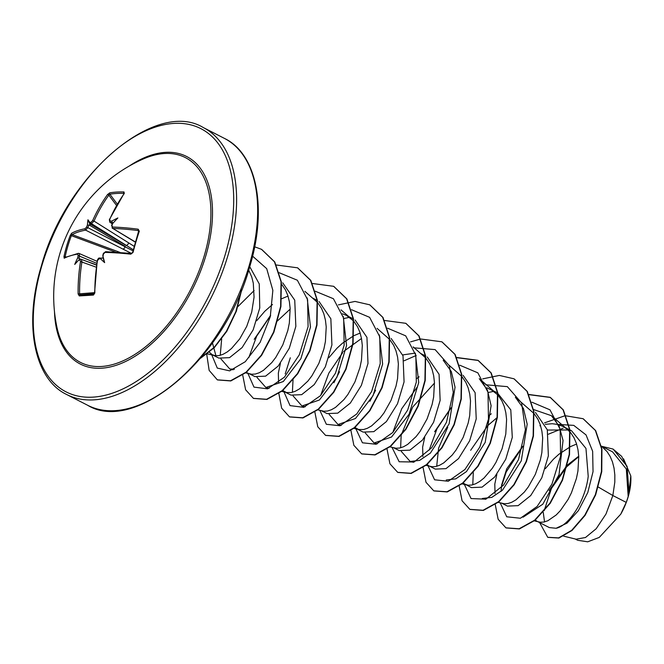 <?xml version="1.0" encoding="UTF-8"?>
<svg xmlns="http://www.w3.org/2000/svg" width="664" height="664" viewBox="0 0 664 664"><rect width="100%" height="100%" fill="white"/><g stroke="black" fill="none" stroke-linecap="round" stroke-linejoin="round"><path stroke-width="1" d="M133.24 249.722L91.483 223.652A148.736 46.057 -159.2 0 0 90.08 223.884L90.063 224.615L88.893 225.162A148.736 123.421 82.7 0 0 87.955 227.453L85.623 230.126A148.595 41.044 -162.2 0 0 72.185 234.633L71.388 235.678L70.235 235.463L71.587 233.272A149.616 41.326 17.8 0 1 85.116 228.731L86.594 227.055A149.757 124.268 -97.3 0 1 87.44 224.963A109.983 75.497 175 0 1 87.955 219.784A109.983 18.102 76 0 1 89.781 222.448A149.757 46.372 20.8 0 1 91.059 222.241L92.645 220.622L94.014 221.087L91.483 223.652A1.021 0.855 -98.8 0 1 91.059 222.241M92.645 220.622A149.616 119.42 -94.5 0 1 107.568 194.502L109.817 192.817A149.558 72.094 40.5 0 1 116.673 192.062A149.558 72.094 40.5 0 1 123.994 191.954A1.021 0.772 91.7 0 0 123.952 193.348A148.537 71.596 -139.5 0 0 116.681 193.456A148.537 71.596 -139.5 0 0 109.875 194.203L108.838 195.15A148.595 118.607 85.5 0 0 94.014 221.087L134.169 246.336M204.288 255.64A115.063 64.823 117.1 0 1 125.546 359.656A115.063 64.823 117.1 0 1 56.938 327.277L56.938 327.277A149.94 149.94 0 0 1 143.225 159.003L143.225 159.003A115.063 64.823 117.1 0 1 204.288 255.64M123.994 191.954L124.284 193.481A149.616 115.005 87.5 0 0 109.635 219.585L110.166 221.071A149.757 46.372 20.8 0 1 111.818 221.104A109.983 99.725 61.3 0 1 117.868 217.958A109.983 15.156 133.7 0 0 112.722 223.428A149.757 109.56 89.6 0 0 111.901 225.511L112.548 227.055A149.616 41.326 17.8 0 1 138.203 229.204L139.307 231.255A149.558 68.409 98.5 0 0 136.004 241.671A149.558 68.409 98.5 0 0 133.041 252.411L130.816 254.154A1.021 0.539 -83.8 0 1 131.422 253.424L131.422 253.424A1.021 0.539 -83.8 0 1 131.572 253.49M130.816 254.154A149.616 36.91 -164.8 0 0 105.036 252.411L103.443 254.038L103.376 253.366L105.725 251.689A1.021 0.705 -88.8 0 1 105.966 251.756M103.443 254.038A149.757 109.56 89.6 0 0 102.978 256.312A109.983 12.085 78.9 0 1 104.638 262.612A109.983 69.471 173.9 0 1 100.637 258.836A149.757 31.664 -167.7 0 0 98.977 258.844L97.508 260.52A149.616 115.005 87.5 0 0 94.828 292.924L93.458 295.057A149.558 1.784 175.6 0 1 79.282 295.92L78.12 293.944A149.616 119.42 -94.5 0 1 80.518 261.558L79.871 260.014A149.757 31.664 -167.7 0 0 78.609 260.18A109.983 12.151 137.7 0 0 74.725 264.438A109.983 102.729 64.8 0 1 77.705 257.856A149.757 124.268 -97.3 0 1 78.145 255.582L77.605 254.088A149.616 36.91 -164.8 0 0 64.192 258.221L63.968 256.619A149.558 142.279 -130.3 0 1 66.699 245.904A149.558 142.279 -130.3 0 1 70.235 235.463M563.67 536.163L576.086 539.185L585.49 537.508L596.189 528.735L606 514.011L612.847 495.527L626.218 502.382A48.115 27.108 -62.9 0 0 628.102 496.788A48.115 27.108 -62.9 0 0 628.185 496.514L626.343 469.041L612.573 451.869L601.451 446.158M598.33 487.077L612.847 495.527L614.806 482.155L614.831 474.959L614.042 468.153L612.465 461.887L610.091 456.292L606.979 451.512L601.426 446.142M537.964 521.755L549.311 527.573L556.092 528.27C568.226 526.046 585.208 501.951 588.213 476.329L585.963 448.416L571.671 430.886L565.371 427.657M535.267 520.086L537.018 521.273M534.312 520.866L540.33 522.236L543.932 522.037L547.866 520.742L556.208 514.965L560.383 510.608L568.094 499.436L571.405 492.862L576.41 478.512L577.937 471.058L578.751 456.467L577.971 449.652L576.385 443.386L574.02 437.792L570.899 433.011L567.089 429.143L562.889 426.388L557.685 424.454L552.282 423.723L545.277 424.321M543.227 512.276L544.555 521.896M522.8 446.225L506.74 468.784L501.644 484.919L501.063 491.426M501.884 503.254L507.445 506.109L518.144 505.644L530.71 495.568L541.791 477.806L548.364 455.894L547.302 429.782L535.458 412.468M496.863 474.312L494.796 484.081L495.037 493.601M498.241 502.366L504.258 503.735L507.86 503.536L511.786 502.241L515.92 499.867L524.303 492.115L528.312 486.895L535.333 474.362L540.338 460.011L541.865 452.566L542.679 437.966L541.899 431.16L540.313 424.885L537.948 419.291L534.146 413.697M463.115 483.093L471.374 487.608L482.072 487.144L494.63 477.076L505.727 459.272L512.293 437.402L510.79 409.871L497.245 392.723L486.778 387.793M464.866 484.272L468.186 485.235L471.789 485.035L475.714 483.741L479.848 481.367L484.064 477.972L492.231 468.394L495.95 462.434L502.059 448.839L505.785 434.065L506.599 419.465L505.819 412.659L504.233 406.385L501.868 400.799L498.075 395.196M429.732 466.252L435.302 469.108L445.992 468.643L458.55 458.575L469.647 440.788L476.221 418.901L475.117 392.665L463.107 375.334M424.711 437.319L422.644 447.079L422.885 456.6M427.035 464.592L428.795 465.771M426.089 465.364L432.106 466.734L435.709 466.535L439.634 465.24L443.768 462.874L452.159 455.114L456.16 449.893L463.181 437.369L468.186 423.018L469.714 415.564L470.527 400.965L469.747 394.159L468.161 387.884L465.796 382.298L461.995 376.695M393.661 447.76L399.222 450.607L409.92 450.142L422.47 440.083L433.567 422.296L440.141 400.4L439.078 374.305L427.243 356.975M390.017 446.872L396.034 448.241L399.637 448.042L403.563 446.748L407.696 444.374L416.079 436.613L420.08 431.401L427.101 418.868L432.106 404.517L433.642 397.064L434.447 382.472L433.667 375.658L432.09 369.392L429.716 363.797L425.923 358.203M357.581 429.259L363.15 432.106L373.832 431.65L386.398 421.582L397.495 403.778L404.069 381.9L403.007 355.813L391.187 338.491M354.651 427.384L358.635 429.517L363.557 429.542L367.482 428.247L371.616 425.873L380.007 418.121L384.008 412.9L391.03 400.367L396.034 386.016L397.562 378.563L398.375 363.972L397.595 357.157L396.01 350.891L393.644 345.297L389.851 339.702M327.07 413.606L337.752 413.149L350.335 403.073L361.407 385.311L367.989 363.399L366.943 337.337L355.115 319.998M317.865 409.871L323.883 411.24L327.485 411.041L331.411 409.746L335.544 407.372L343.927 399.62L347.936 394.399L354.958 381.866L359.963 367.516L361.49 360.071L362.303 345.471L361.523 338.665L359.938 332.39L357.564 326.804L353.771 321.202M290.292 357.796L285.196 373.923M285.437 392.258L290.998 395.113L301.688 394.657L314.255 384.58L325.343 366.785L331.917 344.906L330.855 318.795L319.035 301.489M280.416 363.316L278.341 373.085L278.581 382.605M282.499 390.39L286.483 392.515L291.405 392.54L295.339 391.245L299.472 388.88L307.855 381.119L311.856 375.899L318.878 363.374L323.883 349.023L325.41 341.57L326.223 326.97L325.443 320.164L323.858 313.889L321.492 308.303L317.699 302.701M249.357 373.757L254.926 376.612L265.6 376.156L278.183 366.072L289.272 348.285L295.845 326.406L294.741 300.161L282.723 282.839M245.713 372.877L251.731 374.239L255.333 374.048L259.259 372.745L263.392 370.379L271.784 362.619L275.784 357.406L282.806 344.873L287.811 330.523L289.338 323.069L290.151 308.469L289.371 301.663L287.786 295.397L285.42 289.803L281.619 284.2M212.463 342.964L215.949 355.771M209.135 352.061L212.339 354.783L218.846 358.112L229.545 357.647L242.103 347.579L253.191 329.8L259.765 307.905L259.259 283.926L249.73 266.687M212.339 354.783L215.659 355.746L219.261 355.547L223.187 354.252L227.32 351.878L231.537 348.476L239.704 338.906L246.726 326.373L251.731 312.022L254.055 297.165L253.291 283.163L251.714 276.896L248.693 270.123M578.734 456.193L567.405 465.049M566.956 465.481L549.128 490.522M576.609 444.067L570.666 446.515L558.889 454.242L553.369 459.281L545.293 468.718M569.679 429.973L547.377 430.048M497.037 417.664L487.791 425.549L470.668 450.283M533.823 413.332L515.347 397.197L523.456 408.518L527.191 424.188L521.273 460.841L502.548 490.082L491.816 497.369L482.313 498.49L485.6 499.286M491.294 413.796L488.953 415.49M451.005 407.779L434.588 431.791M497.751 394.831L490.746 389.386M461.679 376.33L449.221 365.366M419.142 376.795L416.801 378.497M415.266 353.099L402.733 354.908M425.599 357.83L413.149 346.865M361.49 338.491L343.495 351.555M389.527 339.337L377.069 328.365M360.154 333.071L353.953 335.652M353.63 335.818L342.433 343.246L336.922 348.285L328.838 357.738M353.447 320.837L346.442 315.392L342.475 313.798M270.63 315.284L254.212 339.296M317.375 302.336L304.917 291.371M288.01 296.078L281.478 298.817M272.497 304.502L264.77 311.283L256.694 320.729M544.206 510.633L551.427 488.488L566.55 467.024M567.023 466.535L578.759 456.649M628.949 493.659L630.8 475.972L623.571 458.841M626.218 502.382L620.732 514.202L599.243 537.425L587.723 541.807L577.73 540.288L575.804 539.118M506.74 468.784L506.184 472.062L522.717 446.557M557.353 424.371L573.754 425.375L586.038 434.912L592.645 451.271L593.035 471.639L587.773 492.58L578.369 510.682L566.99 523.157L556.092 528.27M539.89 425.79L540.479 425.392M544.563 422.852L565.13 415.689L583.083 418.71L595.359 430.438L601.634 448.964L601.451 471.498L595.351 494.705L584.76 515.264L571.712 530.304L558.598 537.898L547.725 537.292L539.633 522.609M601.717 446.291L613.03 449.063L621.678 456.392L627.223 467.514L628.185 496.514M583.233 418.785L595.658 430.596L601.933 449.121L601.75 471.656L595.658 494.863L585.059 515.413L572.019 530.461L558.897 538.056L547.875 537.367M613.179 449.138L627.073 466.261L629.057 493.111L628.219 496.373M548.348 434.223L563.072 428.239M234.458 369.209L229.794 368.993L220.896 358.859M220.24 355.315L221.66 338.989M237.911 306.602L254.104 290.591M307.158 297.87L310.486 327.07L300.867 358.709L283.312 381.518L265.866 387.494L256.968 377.368M277.403 320.969L290.176 309.092M343.238 316.379L346.567 345.554L336.947 377.21L319.392 400.01L301.937 405.994L293.048 395.86M292.392 392.316L293.048 379.493M343.761 318.554L349.554 317.317M379.31 334.872L382.638 364.055L373.027 395.702L355.472 418.503L338.017 424.495L329.12 414.361M333.851 382.788L339.512 371.757M415.382 353.373L418.718 382.555L409.099 414.203L391.544 437.012L374.089 442.988L365.192 432.862M369.931 401.28L375.583 390.258M404.144 360.768L416.203 355.464M443.195 360.195L451.312 371.533L455.047 387.203L449.121 423.856L430.396 453.08L419.665 460.368L410.169 461.488L401.272 451.362M400.616 447.81L401.147 435.659M401.272 434.986L412.709 407.049L434.48 383.087M495.377 392.507L479.267 378.696L487.384 390.009L491.119 405.687L485.21 442.332L466.485 471.573L455.753 478.869L446.241 479.989M436.696 466.311L438.597 448.117L447.735 427.251M488.065 392.548L493.867 391.312M472.768 484.811L473.299 472.66M533.59 409.539L551.419 415.697L559.138 426.13L563.047 440.473L559.03 474.652L542.787 504.225L523.066 517.198M506.184 472.062L501.337 487.085M500.208 502.847L506.74 516.791L520.418 518.244L537.118 506.466L551.983 484.023L560.615 456.102L560.15 429.276L549.983 409.829L531.93 402.21M489.326 424.047L486.994 426.645M464.086 483.815L471.042 498.564L485.899 499.17L503.652 485.01L518.484 459.612L525.407 429.616L521.622 402.957L507.337 386.639L485.674 384.78M450.914 408.144L437.02 428.712L429.185 450.092M428.064 465.846L434.596 479.798L448.266 481.251L464.966 469.473L479.831 447.021L488.463 419.108L487.999 392.283L477.839 372.828L459.779 365.217M417.166 387.062L401.737 408.7L393.113 431.592M391.984 447.345L399.155 461.754L414.079 462.028L431.774 447.677L446.482 422.238L453.271 392.333L449.412 365.814L435.127 349.613L413.531 347.778M355.912 428.853L362.444 442.797L376.114 444.249L392.814 432.471L407.688 410.028L416.32 382.107L415.847 355.281L405.687 335.835L387.627 328.215M342.69 352.642L328.788 373.209L320.961 394.59M319.832 410.352L326.364 424.296L340.043 425.749L356.742 413.971L371.608 391.528L380.24 363.615L379.775 336.781L369.607 317.334L351.555 309.723M283.711 391.32L290.052 405.613L303.689 407.339L320.455 395.694L335.444 373.226L344.151 345.189L343.686 318.222L333.428 298.734L315.217 291.214M270.538 315.649L256.644 336.208L248.809 357.589M247.631 372.828L253.98 387.12L267.609 388.847L284.383 377.202L299.364 354.725L308.079 326.688L307.615 299.73L297.356 280.233L279.146 272.713M211.559 354.327L217.286 368.088L229.644 370.861L245.282 361.706L260.122 342.358L270.265 316.786L272.854 290.367L266.704 268.654L252.586 256.146M495.253 504.615L498.149 519.281L505.926 527.847L519.115 528.776L534.686 520.161L549.933 503.129L562.176 480.097L569.222 454.4L569.654 429.774L563.055 409.788L550.091 397.304L528.942 394.491M459.181 486.114L462.078 500.781L469.855 509.346L483.043 510.276L498.623 501.66L513.861 484.62L526.104 461.588L533.15 435.891L533.574 411.265L526.975 391.279L514.011 378.804L499.345 375.426L482.695 378.878M423.101 467.614L425.998 482.28L433.783 490.845L446.972 491.775L462.542 483.16L477.781 466.128L490.032 443.096L497.07 417.399L497.502 392.764L490.904 372.778L477.939 360.303L456.791 357.498M387.029 449.113L389.926 463.779L397.703 472.345L410.892 473.283L426.462 464.667L441.701 447.636L453.952 424.603L460.999 398.906L461.43 374.272L454.832 354.286L441.867 341.811L420.719 338.997M420.511 339.03L410.543 341.877M350.949 430.621L353.846 445.278L361.631 453.852L374.811 454.782L390.382 446.166L405.629 429.135L417.872 406.111L424.918 380.406L425.35 355.779L418.752 335.793L405.795 323.31L384.639 320.496M314.877 412.12L317.774 426.786L325.551 435.352L338.74 436.281L354.31 427.666L369.558 410.634L381.8 387.602L388.847 361.905L389.278 337.271L382.68 317.284L369.715 304.809L355.041 301.431L338.391 304.884M278.797 393.254L281.644 408.161L289.479 416.851L302.676 417.781L318.247 409.165L333.486 392.125L345.728 369.093L352.775 343.396L353.198 318.77L346.6 298.783L333.635 286.308L312.487 283.503M242.725 375.118L245.622 389.785L253.407 398.35L266.596 399.288L282.167 390.664L297.406 373.633L309.656 350.6L316.695 324.903L317.126 300.277L310.528 280.291L297.563 267.816L276.415 265.002M206.687 354.012L209.152 370.379L217.327 379.849L230.516 380.787L246.087 372.172L261.326 355.14L273.576 332.108L280.623 306.411L281.055 281.785L274.456 261.799L261.491 249.315L254.661 246.809M201.167 357.589L214.314 347.206L226.399 331.311L235.82 311.707L241.306 290.6M506.076 527.921L519.414 528.934L534.985 520.319L550.232 503.287L562.474 480.255L569.521 454.558L569.953 429.923L563.354 409.937L550.39 397.462L529.034 394.682M470.012 509.421L483.351 510.433L498.921 501.81L514.16 484.778L526.403 461.746L533.449 436.049L533.873 411.414L527.274 391.436L514.16 378.878M433.932 490.928L447.27 491.933L462.841 483.317L478.088 466.277L490.331 443.245L497.377 417.548L497.801 392.922L491.202 372.936L478.238 360.461L456.882 357.688M397.852 472.428L411.19 473.432L426.761 464.817L442.008 447.785L454.251 424.752L461.297 399.056L461.729 374.43L455.13 354.443L442.016 341.885M361.78 453.927L375.118 454.94L390.689 446.324L405.928 429.293L418.179 406.26L425.226 380.563L425.649 355.937L419.059 335.942L405.945 323.385M325.7 435.426L339.038 436.439L354.618 427.824L369.856 410.784L382.107 387.759L389.146 362.054L389.577 337.428L382.979 317.442L369.865 304.884M289.637 416.934L302.975 417.938L318.546 409.314L333.784 392.283L346.027 369.25L353.074 343.554L353.497 318.928L346.898 298.941L333.784 286.383M253.557 398.433L266.895 399.438L282.466 390.822L297.704 373.782L309.955 350.758L317.002 325.061L317.425 300.427L310.827 280.44L297.713 267.891M217.477 379.933L230.815 380.945L246.386 372.321L261.624 355.29L273.875 332.266L280.922 306.569L281.353 281.934L274.755 261.948L261.641 249.39M200.686 358.153L214.248 347.737L226.731 331.411L236.376 311.15L241.804 289.363M620.732 514.202A47.858 26.967 -62.9 0 0 630.8 475.972M131.48 253.432L85.623 230.126A1.021 0.88 -100.8 0 1 85.116 228.731M97.093 261.35L79.107 253.457L79.564 255.781A148.736 123.421 82.7 0 0 79.082 258.288L79.73 259.499M98.977 258.844A1.021 0.739 -90.6 0 1 99.683 258.08L103.103 258.072L102.92 256.827M113.129 222.988L112.274 222.531A148.736 46.057 -159.2 0 0 110.465 222.498L112.274 223.934M86.594 227.055L132.958 250.809M96.512 265.119L81.307 259.325L81.971 261.749A148.595 118.607 85.5 0 0 79.589 293.911L80.053 294.899A1.021 0.847 86.7 0 0 79.282 295.92M94.404 293.679L80.053 294.899A148.537 1.768 -4.4 0 0 94.13 294.044L94.139 294.044A1.021 0.747 86.4 0 0 93.458 295.057M139.307 231.255L138.842 231.562L138.353 230.599A148.595 41.044 -162.2 0 0 112.863 228.466L135.356 242.177M138.842 231.562L138.353 230.599A1.021 0.539 97.4 0 1 138.203 229.204M89.142 224.971L125.272 246.435A2.722 1.328 117 0 1 122.956 249.116M128.733 242.899A2.722 1.411 122.1 0 1 126.177 245.448L90.047 223.992M107.568 194.502A1.021 0.448 35.8 0 1 108.838 195.15L116.499 205.408M90.08 223.884L89.781 222.448M109.817 192.817A1.021 0.83 80.7 0 0 109.875 194.203L117.254 204.089M87.44 224.963L88.893 225.162M124.284 193.481A1.021 0.465 -144.8 0 0 123.994 193.597L109.336 219.693L109.867 222.332M119.952 252.378L72.185 234.633A1.021 0.954 -119.5 0 1 71.587 233.272M110.166 221.071A1.021 0.739 90.8 0 0 110.465 222.498L112.407 223.776M111.818 221.104L112.274 222.531M115.561 252.088L71.388 235.678A148.537 141.308 49.7 0 0 67.869 246.045A148.537 141.308 49.7 0 0 65.163 256.686L63.968 256.619M78.725 253.416A1.021 0.88 79.9 0 0 78.286 253.366L64.674 257.574A1.021 0.954 62.6 0 0 64.192 258.221M111.901 225.511L112.266 228.3M79.099 253.457L78.286 253.366A1.021 0.88 79.9 0 0 77.605 254.088M112.548 227.055A1.021 0.705 91.7 0 0 112.863 228.466L135.406 242.003M96.778 263.334L78.145 255.582M79.082 258.288L77.705 257.856M138.726 230.765L132.617 252.569M133.041 252.411L132.526 252.453C132.85 252.353 131.198 254.337 132.526 252.453L131.422 253.424L105.725 251.689A1.021 0.705 -88.8 0 0 105.036 252.411M78.609 260.18L79.539 259.466M80.925 259.284A1.021 0.855 82.8 0 0 80.585 259.242L80.585 259.242A1.021 0.855 82.8 0 0 79.871 260.014M96.222 267.169L80.518 261.558M94.554 292.633L78.12 293.944M94.13 294.044L94.828 292.924M101.733 258.113L100.637 258.836M94.554 292.948L97.218 260.595C98.098 258.503 98.919 257.665 99.683 258.08L99.683 258.08A1.021 0.739 -90.6 0 1 99.907 258.122M87.955 219.784L90.063 224.615M104.638 262.612L103.103 258.072M129.131 166.116A116.632 65.711 117.1 0 1 205.798 255.864A116.632 65.711 117.1 0 1 118.657 364.428A116.632 65.711 117.1 0 1 54.489 311.682M225.187 254.677A147.898 83.324 117.1 0 1 92.952 397.138A147.898 83.324 117.1 0 1 41.799 265.866A147.898 83.324 117.1 0 1 174.034 123.404A147.898 83.324 117.1 0 1 225.187 254.677M227.959 255.374A149.94 84.477 117.1 0 1 66.583 394.466C34.453 379.194 23.273 324.986 41.342 266.056C66.118 174.358 156.057 98.48 203.408 127.621A149.94 84.477 117.1 0 1 227.959 255.374M224.457 138.411C256.586 153.683 267.758 207.89 249.697 266.82C224.913 358.518 134.975 434.397 87.623 405.256A149.94 84.477 -62.9 0 0 249 266.164A149.94 84.477 -62.9 0 0 224.457 138.411L203.408 127.621M65.163 256.686L65.968 256.943M79.165 258.636L80.825 259.234M84.942 260.711L96.546 264.886M138.826 231.064L138.353 230.599M327.07 413.614L321.509 410.759M425.093 355.73L421.076 353.663M352.949 318.728L348.924 316.67M316.869 300.228L312.844 298.169M87.623 405.256L66.583 394.466M577.73 540.297L575.09 538.944M207.035 353.738L214.331 355.514M229.794 368.993L233.072 369.798M265.866 387.494L269.144 388.291M281.793 391.37L286.483 392.515M340.997 309.872L351.073 318.512M301.937 405.994L305.224 406.791M338.017 424.495L341.296 425.292M353.937 428.371L358.635 429.517M374.089 442.996L377.376 443.793M410.169 461.488L413.448 462.293M462.169 483.865L466.858 485.01M551.419 415.697L567.529 429.508M112.174 224.083L111.569 225.619M79.514 259.383L81.299 259.325M102.779 255.789L103.127 254.113"/></g></svg>
